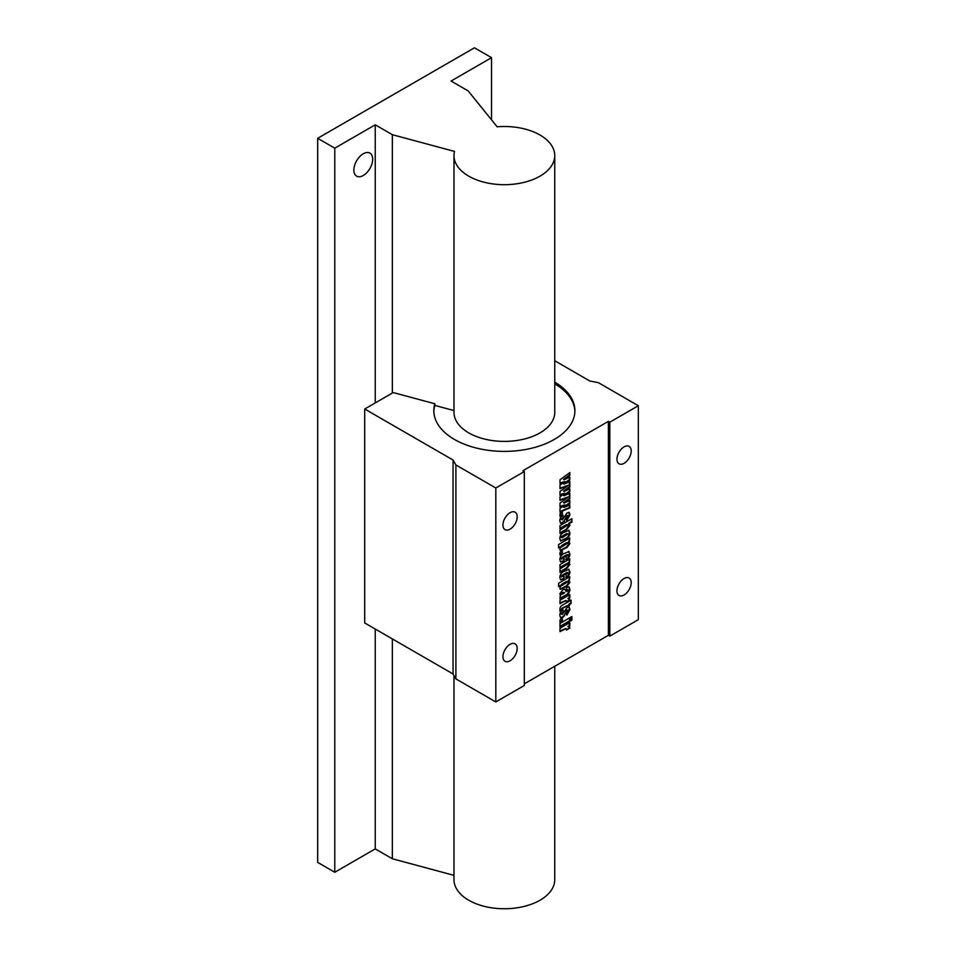 <?xml version="1.0" encoding="UTF-8"?>
<svg xmlns="http://www.w3.org/2000/svg" width="956" height="956" viewBox="0 0 956 956"><rect width="100%" height="100%" fill="white"/><g stroke="black" fill="none" stroke-linecap="round" stroke-linejoin="round"><path stroke-width="1.43" d="M363.28 175.498A13.3 7.684 120 0 0 371.968 163.775A13.3 7.684 120 0 0 369.924 153.115A13.3 7.684 120 0 0 363.28 153.773A13.3 7.684 120 0 0 354.58 165.496A13.3 7.684 120 0 0 356.624 176.155A13.3 7.684 120 0 0 363.28 175.498M491.539 57.671L474.439 47.8L317.667 138.309L334.767 148.18L375.242 124.818L392.354 134.688L454.494 151.418A50.381 29.086 0 0 0 453.981 155.589A50.381 29.086 0 0 0 468.739 176.155A50.381 29.086 0 0 0 523.649 182.465A50.381 29.086 0 0 0 554.755 155.589A50.381 29.086 0 0 0 539.997 135.023A50.381 29.086 0 0 0 497.144 126.801L468.165 90.916L451.065 81.045L491.539 57.671L491.539 119.859M554.755 155.589L554.755 412.311A50.381 29.086 180 0 1 523.649 439.186A50.381 29.086 180 0 1 468.739 432.877A50.381 29.086 180 0 1 453.981 412.311L453.981 155.589M453.981 675.557L453.981 879.663A50.381 29.086 0 0 0 468.739 900.241A50.381 29.086 0 0 0 523.649 906.539A50.381 29.086 0 0 0 554.755 879.663L554.755 666.26M554.755 382.161A70.541 40.726 180 0 1 574.903 410.662A70.541 40.726 180 0 1 531.357 448.292A70.541 40.726 180 0 1 454.482 439.461A70.541 40.726 180 0 1 433.821 410.662A70.541 40.726 180 0 1 434.837 403.767L393.203 392.558L364.702 409.013L364.702 622.953L453.06 673.968L455.904 678.903L495.817 701.943L524.318 685.488L524.318 471.547L522.896 470.722L608.398 421.357L608.398 635.286L609.832 636.11L638.333 619.655L638.333 405.726L598.42 382.687L589.876 381.038L554.755 360.759M574.891 411.486A70.541 40.726 0 0 0 554.755 383.81M624.077 463.325A10.074 5.82 120 0 0 630.661 454.447A10.074 5.82 120 0 0 629.12 446.368A10.074 5.82 120 0 0 624.077 446.87A10.074 5.82 120 0 0 617.492 455.749A10.074 5.82 120 0 0 619.046 463.815A10.074 5.82 120 0 0 624.077 463.325M624.077 594.979A10.074 5.82 120 0 0 630.661 586.088A10.074 5.82 120 0 0 629.12 578.022A10.074 5.82 120 0 0 624.077 578.511A10.074 5.82 120 0 0 617.492 587.402A10.074 5.82 120 0 0 619.046 595.469A10.074 5.82 120 0 0 624.077 594.979M510.062 529.146A10.074 5.82 120 0 0 516.646 520.267A10.074 5.82 120 0 0 515.105 512.189A10.074 5.82 120 0 0 510.062 512.691A10.074 5.82 120 0 0 503.477 521.57A10.074 5.82 120 0 0 505.031 529.648A10.074 5.82 120 0 0 510.062 529.146M510.062 660.799A10.074 5.82 120 0 0 516.646 651.92A10.074 5.82 120 0 0 515.105 643.842A10.074 5.82 120 0 0 510.062 644.344A10.074 5.82 120 0 0 503.477 653.223A10.074 5.82 120 0 0 505.031 661.301A10.074 5.82 120 0 0 510.062 660.799M571.915 616.536L571.915 620.097L570.362 620.982L570.362 617.421L571.915 616.536M562.367 618.472L562.367 621.065L559.989 622.44L559.989 619.858L562.367 618.472M571.067 600.177L571.067 603.571L569.525 604.467L569.525 605.602L567.984 606.486L567.984 605.351L562.726 608.398L559.989 611.266L559.989 609.82C559.834 607.43 560.837 605.757 563.012 604.825L571.067 600.177M560.096 594.692L560.885 595.038L559.846 593.724L563.012 589.601L564.554 589.147L567.028 591.489L568.258 590.187L566.024 590.939L566.669 587.486L569.023 586.912L569.943 589.41C569.621 592.792 567.936 595.026 564.9 596.126L559.989 598.958L560.324 594.907M565.88 591.453L567.028 591.489M568.258 590.187L567.589 589.529L566.478 590.019L567.051 590.342M569.943 571.712C569.8 574.508 568.545 576.516 566.155 577.735L566.155 574.496L568.258 572.787L562.582 575.596L561.638 577.042L560.957 576.444L564.052 575.87L564.052 578.954L560.682 579.85L559.846 577.591C559.965 574.795 561.244 572.787 563.682 571.557L568.999 569.31L569.382 571.389C569.238 574.174 567.972 576.181 565.594 577.412M568.258 572.787L566.669 572.572L562.02 575.261L562.582 575.596M569.943 553.894C569.8 556.691 568.545 558.698 566.155 559.917L566.155 556.679L568.258 554.97L562.582 557.778L561.638 559.224L560.957 558.627L564.052 558.053L564.052 561.136L560.682 562.032L559.846 559.774C559.965 556.978 561.244 554.97 563.682 553.739L568.999 551.493L569.382 553.572C569.238 556.356 567.972 558.364 565.594 559.595M568.258 554.97L566.669 554.755L562.02 557.444L562.582 557.778M569.238 538.383L569.238 541.18L568.342 541.646L569.943 543.546L567.075 547.406L560.383 550.632L559.846 549.33L560.873 546.617L558.579 547.931L558.579 544.538L569.812 538.049L569.274 542.124M568.258 524.772L559.989 528.979L559.989 525.585L571.915 518.702L571.915 522.096L569.226 523.649L569.943 525.298L566.729 529.624L559.989 533.52L559.989 530.114L568.258 524.772L566.442 524.605L559.989 528.321M562.367 512.38L562.367 514.973L559.989 516.348L559.989 513.754L562.367 512.38M524.318 683.839L608.398 635.286M562.128 494.36L559.989 495.256L559.989 491.444L568.748 485.05L559.989 488.767L559.989 485.122L564.865 481.537L559.989 483.593L559.989 479.781L569.812 472.611L569.812 475.455L564.052 479.745L569.812 477.187L569.812 480.031L564.052 484.118L569.812 481.645L569.812 487.118L564.052 491.408L569.812 488.851L569.812 491.683L564.052 495.782L569.812 493.308L569.812 498.781L564.052 503.071L569.812 500.514L569.812 503.346L564.052 507.445L569.812 504.971L569.812 507.923L559.989 512.093L559.989 508.449L564.865 504.864L559.989 506.919L559.989 503.107L568.748 496.714L559.989 500.43L559.989 496.785L564.865 493.2L559.989 494.682M567.159 520.148L566.585 520.482L566.585 517.399L568.258 515.881L567.601 515.678L562.917 522.753L560.634 523.314L559.846 520.948C559.798 518.403 560.861 516.503 563.024 515.248L563.49 517.889L561.53 519.622L562.355 519.837L567.051 512.918L569.143 512.38L569.943 514.806L567.159 520.148L566.585 519.813L569.382 514.483L569.943 514.806M568.258 515.881L567.028 515.356L563.98 521.02L564.554 521.355M562.929 515.308L562.929 517.555L560.957 519.299L562.355 519.837M569.943 532.683C569.884 535.432 568.677 537.451 566.346 538.754L560.682 541.024L559.846 538.658C559.881 535.814 561.148 533.771 563.634 532.54L569.071 530.353L569.382 532.349C569.31 535.097 568.115 537.117 565.773 538.431L560.431 540.821M562.367 551.098L562.367 553.679L559.989 555.066L559.989 552.472L562.367 551.098M569.238 559.284L569.238 562.02L568.354 562.522L569.943 564.375L566.848 568.438L559.989 572.393L559.989 568.987L568.258 563.753L559.989 568.019L559.989 564.614L569.812 558.949L569.358 563M568.258 563.753L567.589 563.156L559.989 567.362M569.238 577.101L569.238 579.898L568.342 580.352L569.943 582.252L567.075 586.124L560.383 589.338L559.846 588.048L560.873 585.323L558.579 586.649L558.579 583.244L569.812 576.767L569.274 580.83M569.812 594.584L569.812 597.99L568.414 598.791L569.943 600.01L566.442 602.041L566.036 600.547L559.989 603.654L559.989 600.249L569.812 594.584M569.238 594.919L569.238 597.655L567.84 598.456L569.943 600.01L566.406 601.396M567.159 614.744L566.585 615.078L566.585 611.995L568.258 610.478L567.601 610.275L562.917 617.349L560.634 617.911L559.846 615.545C559.798 612.999 560.861 611.099 563.024 609.844L563.49 612.485L561.53 614.218L562.355 614.433L567.051 607.514L569.143 606.976L569.943 609.402L567.159 614.744L566.585 614.409L569.382 609.08L569.943 609.402M568.258 610.478L567.028 609.94L563.98 615.616L564.554 615.951M562.929 609.892L562.929 612.151L560.957 613.895L562.355 614.433M569.812 617.743L569.812 621.316L559.989 626.981L559.989 623.42L569.812 617.743M569.812 622.607L569.812 626.013L568.414 626.813L569.943 628.032L566.442 630.052L566.036 628.57L559.989 631.677L559.989 628.271L569.812 622.607M569.238 622.942L569.238 625.678L567.84 626.479L569.943 628.032L566.406 629.418M434.837 403.767L434.837 405.416A70.541 40.726 0 0 0 433.833 411.486M453.981 410.566L434.837 405.416M608.398 421.357L609.832 422.182L638.333 405.726M609.832 422.182L609.832 636.11M364.702 409.013L453.06 460.027L453.06 673.968M453.06 460.027L455.904 464.963L455.904 678.903M455.904 464.963L495.817 488.002L495.817 701.943M495.817 488.002L524.318 471.547M317.667 138.309L317.667 862.384L334.767 872.266L375.242 848.892L392.354 858.763L453.981 875.361M334.767 148.18L334.767 872.266M375.242 124.818L375.242 402.93M375.242 629.036L375.242 848.892M392.354 134.688L392.354 393.047M392.354 638.907L392.354 858.763M569.238 493.523L569.812 498.781M569.238 498.458L563.478 502.737L564.052 503.071M569.238 500.765L569.812 503.346M569.238 503.023L563.478 507.11L564.052 507.445M569.238 505.186L569.812 507.923M569.238 507.6L559.989 511.532M559.989 506.345L564.865 504.864M559.989 499.869L568.748 496.714M559.989 483.019L564.865 481.537M569.238 473.029L569.812 475.455M569.238 475.132L563.478 479.41L564.052 479.745M569.238 477.438L569.812 480.031M569.238 479.697L563.478 483.784L564.052 484.118M569.238 481.86L569.812 487.118M568.748 485.05L559.989 488.205M561.554 494.025L564.865 493.2M569.238 486.795L563.478 491.073L564.052 491.408M569.238 489.102L569.812 491.683M569.238 491.36L563.478 495.447L564.052 495.782M561.805 512.715L562.367 514.973M561.805 514.639L559.989 515.69M567.697 515.559L567.028 515.356L567.697 515.559M563.98 521.02L562.343 522.43L562.917 522.753M562.343 522.43L560.383 523.099M560.957 519.299L561.781 519.514L560.957 519.299M568.844 512.285L569.382 514.483M571.341 519.024L571.915 522.096M571.341 521.773L568.653 523.326L569.226 523.649M568.653 523.326L569.943 525.298M569.382 524.975L566.167 529.289L559.989 532.862M568.784 530.233L569.382 532.349M568.258 533.771L566.538 533.615L562.08 536.185L560.957 537.32L562.558 537.547L568.258 533.771L562.654 536.519L561.53 537.654L562.558 537.547M568.342 541.646L569.943 543.546M569.382 543.211L566.502 547.071L560.12 550.405M558.579 547.274L560.873 546.617M562.295 545.135L562.869 545.458L561.53 546.748L560.957 546.414L561.614 546.999L568.258 542.853L566.394 542.769L562.295 545.135L560.957 546.414L562.164 546.187M566.394 542.769L566.956 543.104L562.869 545.458M568.258 542.853L566.956 543.104M561.805 551.421L562.367 553.679M561.805 553.357L559.989 554.408M567.697 554.647L566.669 554.755L567.697 554.647M562.02 557.444L560.957 558.627L562.295 558.412M563.49 558.388L564.052 561.136M563.49 560.802L560.419 561.829M568.689 551.361L569.382 553.572M568.354 562.522L569.943 564.375M569.382 564.04L566.275 568.103L559.989 571.736M567.697 572.465L566.669 572.572L567.697 572.465M562.02 575.261L560.957 576.444L562.295 576.229M563.49 576.205L564.052 578.954M563.49 578.619L560.419 579.647M568.689 569.179L569.382 571.389M568.342 580.352L569.943 582.252M569.382 581.929L566.502 585.789L560.12 589.111M558.579 585.992L560.873 585.323M562.295 583.841L562.869 584.176L560.957 585.132L561.614 585.705L568.258 581.559L566.394 581.487L562.295 583.841L560.957 585.132L562.164 584.893M566.394 581.487L562.869 584.176M568.258 581.559L566.956 581.81M568.724 586.805L569.943 589.41M569.382 589.075C569.059 592.457 567.374 594.704 564.327 595.791L559.989 598.301M564.279 589.099L566.454 591.167M564.1 592.517L562.176 592.493L560.957 593.795L562.63 594.035L564.673 592.851L563.944 592.361M562.176 592.493L562.749 592.828L561.53 594.13L562.63 594.035M564.673 592.851L562.749 592.828M569.071 598.826L569.382 599.687M565.701 600.488L559.989 602.997M570.493 600.499L571.067 603.571M570.493 603.248L568.951 604.132L569.525 604.467M568.951 604.132L569.525 605.602M568.951 605.268L567.984 605.829M561.53 610.382L560.957 610.048L562.152 608.064L567.984 605.351M560.957 610.048L559.989 610.609M567.697 610.155L567.028 609.94L567.697 610.155M563.98 615.616L562.343 617.026L562.917 617.349M562.343 617.026L560.383 617.696M560.957 613.895L561.781 614.111L560.957 613.895M568.844 606.869L569.382 609.08M561.805 618.807L562.367 621.065M561.805 620.743L559.989 621.782M569.238 618.078L569.812 621.316M569.238 620.982L559.989 626.323M571.341 616.859L571.915 620.097M571.341 619.763L570.362 620.325M569.071 626.849L569.382 627.698M565.701 628.51L559.989 631.02"/></g></svg>

